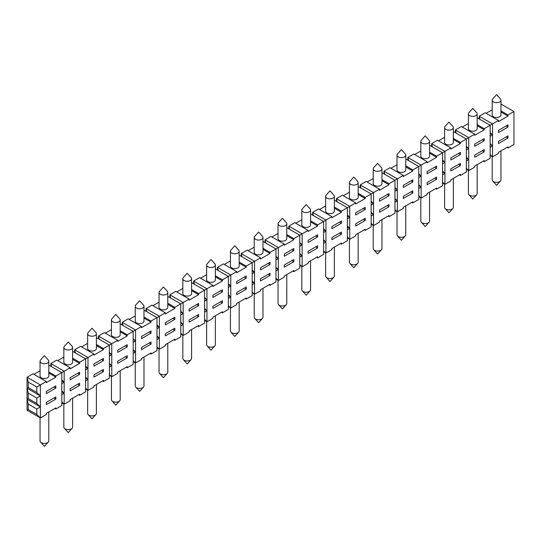 <?xml version="1.0" encoding="UTF-8"?>
<svg xmlns="http://www.w3.org/2000/svg" width="541" height="541" viewBox="0 0 541 541"><rect width="100%" height="100%" fill="white"/><g stroke="black" fill="none" stroke-linecap="round" stroke-linejoin="round"><path stroke-width="0.81" d="M292.87 271.048L293.824 271.602L299.768 268.167L299.768 235.186L308.1 230.378L308.1 231.48L317.621 225.982L317.621 224.887L325.946 220.079L325.946 231.068L323.572 228.775M265.029 242.611L265.029 239.859L265.82 243.065M334.372 247.088L334.372 275.998A4.375 2.529 180 0 1 333.878 277.154A4.375 2.529 180 0 1 330.612 278.5A4.375 2.529 180 0 1 326.108 277.154A4.375 2.529 180 0 1 325.621 275.998L325.621 252.863M434.707 167.176L436.607 168.278L436.607 166.08L427.086 171.578L427.086 173.776L436.607 168.278M48.798 361.178L48.798 376.015A4.375 2.529 180 0 1 47.513 377.807A4.375 2.529 180 0 1 42.746 378.355A4.375 2.529 180 0 1 40.048 376.015L40.048 361.178A4.375 2.529 180 0 1 40.534 360.022L44.423 355.687L48.311 360.022A4.375 2.529 180 0 1 48.798 361.178A4.375 2.529 180 0 1 47.513 362.964A4.375 2.529 180 0 1 41.326 362.964A4.375 2.529 180 0 1 40.048 361.178M141.519 336.448L141.519 338.646L151.034 333.155L151.034 330.95L141.519 336.448M239.176 255.163L252.174 262.669L254.554 261.296L254.554 272.285L252.174 269.993M407.813 160.17L407.813 157.424L413.764 153.989L427.086 161.685L427.086 162.78L436.607 157.289L436.607 156.187L450.883 147.943L450.883 149.046L460.405 143.548L460.405 142.445L466.356 139.01L474.687 134.202L474.687 135.304L484.202 129.806L484.202 128.711L498.484 120.467L498.484 121.563L507.999 116.072L507.999 114.969L513.95 111.534L513.95 144.508L507.999 147.943L507.999 146.848L498.484 152.339L498.484 153.441L492.533 156.876L490.153 154.584M429.561 153.218L436.607 157.289M414.717 154.537L420.81 151.02M429.561 141.35L429.561 156.187A4.375 2.529 180 0 1 428.276 157.972A4.375 2.529 180 0 1 423.508 158.52A4.375 2.529 180 0 1 420.81 156.187L420.81 141.35A4.375 2.529 180 0 1 421.297 140.187L425.185 135.852L429.067 140.187A4.375 2.529 180 0 1 429.561 141.35A4.375 2.529 180 0 1 426.856 143.683A4.375 2.529 180 0 1 422.088 143.135A4.375 2.529 180 0 1 420.81 141.35M212.911 285.337L199.582 277.641L193.631 281.077L206.96 288.772L212.911 285.337L212.911 286.439L222.425 280.941L222.425 279.846L230.757 275.031L230.757 286.027L228.376 283.734M458.504 153.441L460.405 154.537L460.405 152.339L450.883 157.837L450.883 160.035L460.405 154.537M191.582 278.743L191.582 293.58A4.375 2.529 180 0 1 190.304 295.366A4.375 2.529 180 0 1 185.536 295.913A4.375 2.529 180 0 1 182.831 293.58L182.831 278.743A4.375 2.529 180 0 1 183.325 277.58L187.206 273.246L191.095 277.58A4.375 2.529 180 0 1 191.582 278.743A4.375 2.529 180 0 1 190.304 280.529A4.375 2.529 180 0 1 184.116 280.529A4.375 2.529 180 0 1 182.831 278.743M405.764 166.959L412.81 171.024L412.81 169.928L421.141 165.12L421.141 176.109L418.761 173.817M405.764 165.857L412.81 169.928M403.288 185.313L403.288 187.511L412.81 182.019L412.81 179.822L403.288 185.313M125.336 345.794L127.236 346.889L127.236 344.691L117.722 350.189L117.722 352.387L127.236 346.889M207.913 266.787A4.375 2.529 180 0 1 206.628 265.002A4.375 2.529 180 0 1 207.122 263.846L211.004 259.511L214.892 263.846A4.375 2.529 180 0 1 215.379 265.002A4.375 2.529 180 0 1 214.101 266.787A4.375 2.529 180 0 1 207.913 266.787M310.575 221.918L317.621 225.982M295.724 223.237L301.824 219.714M310.575 210.043L310.575 224.887A4.375 2.529 180 0 1 309.29 226.672A4.375 2.529 180 0 1 304.522 227.22A4.375 2.529 180 0 1 301.824 224.887L301.824 210.043A4.375 2.529 180 0 1 302.311 208.887L306.199 204.552L310.081 208.887A4.375 2.529 180 0 1 310.575 210.043A4.375 2.529 180 0 1 309.29 211.835A4.375 2.529 180 0 1 303.102 211.835A4.375 2.529 180 0 1 301.824 210.043M262.973 249.394L270.027 253.465L270.027 252.363L278.351 247.555L278.351 258.544L275.971 256.258M262.973 248.292L270.027 252.363M381.966 179.598L389.013 183.67L403.288 175.419L389.966 167.73L384.015 171.166L384.015 173.911M390.913 168.278L397.013 164.762M381.966 172.728L394.964 180.234L394.964 191.223L397.344 189.85L394.964 187.558M122.239 325.046L122.239 322.294L123.037 325.506M358.169 194.435L365.216 198.506L365.216 197.404L379.491 189.161L379.491 190.263L389.013 184.765L389.013 183.67M358.169 193.34L365.216 197.404M384.807 174.371L384.015 171.166L397.344 178.855L397.344 200.839L394.964 198.554M196.728 304.576L198.628 305.672L198.628 303.474L189.113 308.972L189.113 311.17L198.628 305.672M284.302 244.119L278.351 247.555L265.029 239.859L270.973 236.424L284.302 244.119L284.302 245.222L293.824 239.724L293.824 238.622L299.768 235.186L286.777 227.687M379.491 199.054L379.491 201.252L389.013 195.754L389.013 193.556L379.491 199.054M371.167 202.212L373.547 203.592L373.547 192.596L360.218 184.9L366.169 181.465L379.491 189.161M102.486 380.965L103.439 381.513L109.39 378.078L109.39 345.104L111.771 343.731L111.771 354.72L109.39 352.434M99.233 339.241L98.442 336.035L111.771 343.731L117.722 340.296L117.722 341.398L127.236 335.9L127.236 334.798L141.519 326.554L141.519 327.657L151.034 322.159L151.034 321.063L165.316 312.82L165.316 313.915L174.831 308.417L174.831 307.322L189.113 299.078L189.113 300.174L198.628 294.683L198.628 293.58L206.96 288.772L206.96 321.746L204.579 319.46M53.944 387.011L55.845 388.107L55.845 385.909L46.323 391.407L46.323 393.605L55.845 388.107M289.618 229.33L288.826 226.124L302.149 233.813L302.149 244.809L299.768 242.517M479.995 119.412L479.204 116.207L492.533 123.903L492.533 156.876L490.153 155.504M507.999 135.852L498.484 141.35L498.484 143.548L507.999 138.05L507.999 135.852M507.999 127.061L507.999 124.863L498.484 130.361L498.484 132.559L507.999 127.061L506.099 125.958M484.202 138.604L474.687 144.095L474.687 146.293L484.202 140.802L484.202 138.604M48.798 365.08L61.796 372.587L70.127 367.772L70.127 368.874L79.642 363.376L79.642 362.281L87.973 357.473L87.973 368.462L85.593 366.169M358.169 182.567L358.169 197.404A4.375 2.529 180 0 1 356.884 199.189A4.375 2.529 180 0 1 352.117 199.737A4.375 2.529 180 0 1 349.418 197.404L349.418 182.567A4.375 2.529 180 0 1 349.905 181.404L353.794 177.069L357.675 181.404A4.375 2.529 180 0 1 358.169 182.567A4.375 2.529 180 0 1 356.884 184.353A4.375 2.529 180 0 1 350.696 184.353A4.375 2.529 180 0 1 349.418 182.567M364.262 229.83L365.216 230.378L371.167 226.943L371.167 193.969L358.169 186.469M146.834 311.765L146.036 308.559L159.365 316.255L159.365 327.244L156.985 324.952M334.372 200.204L347.369 207.71L355.694 202.902L355.694 203.998L365.216 198.506M453.358 131.51L466.356 139.01L466.356 150.006L468.736 148.633L468.736 170.611L466.356 168.325M453.358 138.381L460.405 142.445M48.798 371.951L55.845 376.015L61.796 372.587L61.796 383.576L64.176 382.203L61.796 379.91M143.987 316.992L151.034 321.063M143.987 318.088L151.034 322.159M217.428 270.087L217.428 267.342L218.226 270.547M165.316 322.707L165.316 324.911L174.831 319.413L174.831 317.215L165.316 322.707M299.768 243.43L302.149 244.809L302.149 266.787L299.768 264.502M120.19 323.863L133.187 331.363L133.187 342.358L135.568 340.986L135.568 362.964L133.187 360.678M482.302 139.7L484.202 140.802M221.479 312.265L222.425 312.82L228.376 309.384L228.376 276.41L215.379 268.904M72.595 351.339L85.593 358.845L85.593 369.834L87.973 368.462L87.973 390.446L85.593 388.154M72.595 358.21L79.642 362.281M228.376 284.654L230.757 286.027L230.757 308.012L228.376 305.719M50.847 366.264L50.847 363.518L51.638 366.724M323.572 229.695L325.946 231.068L325.946 253.053L323.572 250.76M286.777 234.557L293.824 238.622M61.796 380.83L64.176 382.203L64.176 371.207L50.847 363.518L56.798 360.083L70.127 367.772M57.752 360.631L63.845 357.114M262.973 241.428L275.971 248.928L275.971 259.923L278.351 258.544L278.351 280.529L275.971 278.243M170.631 298.023L169.833 294.818L183.162 302.514L183.162 324.499L180.782 322.206M36.808 387.011L28.24 382.061L27.05 377.253L40.379 384.949L40.379 395.938L36.808 392.509L36.808 387.011L46.323 381.513L33.001 373.817L27.05 377.253L27.05 410.234L40.379 417.923L36.808 414.487L36.808 408.996L40.379 406.933L40.379 417.923L46.323 414.487L46.323 413.392L55.845 407.894L55.845 408.996L61.796 405.561L61.796 383.576M33.955 374.372L40.048 370.849M197.681 326.007L198.628 326.554L204.579 323.119L204.579 290.145L191.582 282.645M403.288 175.419L403.288 176.522L412.81 171.024M334.372 196.309L334.372 211.146A4.375 2.529 180 0 1 333.087 212.931A4.375 2.529 180 0 1 328.319 213.479A4.375 2.529 180 0 1 325.621 211.146L325.621 196.309A4.375 2.529 180 0 1 326.108 195.145L329.996 190.811L333.878 195.145A4.375 2.529 180 0 1 334.372 196.309A4.375 2.529 180 0 1 333.087 198.094A4.375 2.529 180 0 1 326.899 198.094A4.375 2.529 180 0 1 325.621 196.309M477.155 117.769L490.153 125.275L490.153 136.264L492.533 134.892L490.153 132.599M477.155 124.64L484.202 128.711M143.987 310.121L156.985 317.628L156.985 328.617L159.365 327.244L159.365 338.233L156.985 335.947M500.952 110.898L507.999 114.969M500.952 112.001L507.999 116.072M334.372 208.177L341.418 212.241L341.418 211.146L347.369 207.71L347.369 218.699L349.743 217.326L349.743 239.311L347.369 237.019M334.372 207.075L341.418 211.146M456.198 133.154L455.407 129.948L461.358 126.513L474.687 134.202M85.593 367.089L87.973 368.462M120.19 330.734L127.236 334.798M149.133 332.052L151.034 333.155M88.927 335.488A4.375 2.529 180 0 1 87.642 333.702A4.375 2.529 180 0 1 88.129 332.539L92.017 328.204L95.906 332.539A4.375 2.529 180 0 1 96.393 333.702A4.375 2.529 180 0 1 95.115 335.488A4.375 2.529 180 0 1 88.927 335.488M405.764 155.091L405.764 169.928A4.375 2.529 180 0 1 404.479 171.713A4.375 2.529 180 0 1 399.711 172.261A4.375 2.529 180 0 1 397.013 169.928L397.013 155.091A4.375 2.529 180 0 1 397.5 153.928L401.388 149.593L405.27 153.928A4.375 2.529 180 0 1 405.764 155.091A4.375 2.529 180 0 1 404.479 156.876A4.375 2.529 180 0 1 398.291 156.876A4.375 2.529 180 0 1 397.013 155.091M500.952 104.028L513.95 111.534M466.356 147.26L468.736 148.633L468.736 137.637L455.407 129.948L455.407 132.694M242.023 256.806L241.232 253.601L254.554 261.296L260.505 257.861L260.505 258.956L270.027 253.465M193.631 283.829L193.631 281.077L194.429 284.282M78.688 394.707L79.642 395.255L85.593 391.819L85.593 369.834M64.176 382.203L64.176 404.188L61.796 401.895M79.642 395.255L79.642 394.152L70.127 399.65L70.127 400.753L64.176 404.188L61.796 402.808M79.642 383.163L70.127 388.661L70.127 390.859L79.642 385.361L79.642 383.163M79.642 374.372L79.642 372.174L70.127 377.665L70.127 379.863L79.642 374.372L77.742 373.27M331.897 216.643L325.946 220.079L312.624 212.383L318.575 208.948L331.897 216.643L331.897 217.739L341.418 212.241M337.212 201.847L336.421 198.642L349.743 206.337L349.743 217.326L347.369 215.041M493.487 101.918A4.375 2.529 180 0 1 492.202 100.132A4.375 2.529 180 0 1 492.689 98.969L496.577 94.634L500.466 98.969A4.375 2.529 180 0 1 500.952 100.132A4.375 2.529 180 0 1 499.674 101.918A4.375 2.529 180 0 1 493.487 101.918M72.595 359.312L79.642 363.376M72.595 347.444L72.595 362.281A4.375 2.529 180 0 1 71.311 364.066A4.375 2.529 180 0 1 66.543 364.614A4.375 2.529 180 0 1 63.845 362.281L63.845 347.444A4.375 2.529 180 0 1 64.332 346.281L68.22 341.946L72.109 346.281A4.375 2.529 180 0 1 72.595 347.444A4.375 2.529 180 0 1 71.311 349.229A4.375 2.529 180 0 1 65.123 349.229A4.375 2.529 180 0 1 63.845 347.444M93.924 354.037L80.595 346.341L74.644 349.777L87.973 357.473L93.924 354.037L93.924 355.133L103.439 349.642L103.439 348.539L109.39 345.104L96.393 337.604M96.393 345.571L103.439 349.642M81.549 346.889L87.642 343.373M96.393 333.702L96.393 348.539A4.375 2.529 180 0 1 95.115 350.325A4.375 2.529 180 0 1 90.34 350.872A4.375 2.529 180 0 1 87.642 348.539L87.642 333.702M381.966 168.826L381.966 183.67A4.375 2.529 180 0 1 380.681 185.455A4.375 2.529 180 0 1 375.914 186.003A4.375 2.529 180 0 1 373.216 183.67L373.216 168.826A4.375 2.529 180 0 1 373.703 167.669L377.591 163.335L381.473 167.669A4.375 2.529 180 0 1 381.966 168.826A4.375 2.529 180 0 1 380.681 170.611A4.375 2.529 180 0 1 374.494 170.611A4.375 2.529 180 0 1 373.216 168.826M405.764 158.986L418.761 166.493L418.761 177.482L421.141 176.109L421.141 187.105L418.761 184.812M212.911 295.23L212.911 297.428L222.425 291.93L222.425 289.733L212.911 295.23M150.087 353.489L151.034 354.037L156.985 350.602L156.985 328.617M141.519 326.554L128.19 318.865L122.239 322.294L135.568 329.99L135.568 340.986L133.187 338.693M151.034 354.037L151.034 352.935L141.519 358.433L141.519 359.535L135.568 362.964L133.187 361.591M151.034 341.946L141.519 347.444L141.519 349.642L151.034 344.144L151.034 341.946M169.833 297.564L169.833 294.818L175.784 291.383L189.113 299.078M112.724 321.746A4.375 2.529 180 0 1 111.439 319.961A4.375 2.529 180 0 1 111.933 318.798L115.815 314.463L119.703 318.798A4.375 2.529 180 0 1 120.19 319.961A4.375 2.529 180 0 1 117.492 322.294A4.375 2.529 180 0 1 112.724 321.746M101.539 359.528L103.439 360.631L103.439 358.433L93.924 363.931L93.924 366.129L103.439 360.631M315.714 235.876L317.621 236.978L317.621 234.78L308.1 240.272L308.1 242.469L317.621 236.978M245.276 298.531L246.229 299.078L252.174 295.643L252.174 262.669L246.229 266.104L246.229 267.2L236.708 272.698L236.708 271.596L230.757 275.031L217.428 267.342L223.379 263.907L236.708 271.596M215.379 275.775L222.425 279.846M215.379 276.87L222.425 280.941M279.305 225.57A4.375 2.529 180 0 1 278.027 223.785A4.375 2.529 180 0 1 278.514 222.621L282.402 218.287L286.284 222.621A4.375 2.529 180 0 1 286.777 223.785A4.375 2.529 180 0 1 284.072 226.118A4.375 2.529 180 0 1 279.305 225.57M293.824 271.602L293.824 270.5L284.302 275.998L284.302 277.093L278.351 280.529L275.971 279.156M293.824 259.511L284.302 265.002L284.302 267.2L293.824 261.709L293.824 259.511M293.824 250.713L293.824 248.515L284.302 254.013L284.302 256.211L293.824 250.713L291.917 249.617M191.582 290.612L198.628 294.683M176.738 291.93L182.831 288.414M268.12 263.352L270.027 264.454L270.027 262.257L260.505 267.754L260.505 269.952L270.027 264.454M361.009 188.106L360.218 184.9L360.218 187.653M367.116 182.019L373.216 178.496M387.106 194.659L389.013 195.754M236.708 281.489L236.708 283.687L246.229 278.196L246.229 275.998L236.708 281.489M336.421 201.387L336.421 198.642L342.372 195.206L355.694 202.902M427.086 161.685L421.141 165.12L407.813 157.424L408.604 160.63M418.761 174.736L421.141 176.109M165.316 312.82L151.987 305.124L146.036 308.559L146.036 311.305M152.941 305.672L159.034 302.155M310.575 213.945L323.572 221.452L323.572 232.441L325.946 231.068M222.425 312.82L222.425 311.717L212.911 317.215L212.911 318.311L206.96 321.746L204.579 320.373M222.425 300.728L212.911 306.22L212.911 308.424L222.425 302.926L222.425 300.728M288.826 228.87L288.826 226.124L294.771 222.689L308.1 230.378M469.689 115.659A4.375 2.529 180 0 1 468.405 113.867A4.375 2.529 180 0 1 468.891 112.711L472.78 108.376L476.668 112.711A4.375 2.529 180 0 1 477.155 113.867A4.375 2.529 180 0 1 474.457 116.2A4.375 2.529 180 0 1 469.689 115.659M319.521 209.495L325.621 205.979M331.897 226.53L331.897 228.735L341.418 223.237L341.418 221.039L331.897 226.53M120.19 331.829L127.236 335.9M435.654 188.613L436.607 189.161L442.558 185.725L442.558 163.747L444.939 162.368L444.939 151.379L431.61 143.683L437.561 140.247L450.883 147.943M394.964 188.478L397.344 189.85M46.323 381.513L46.323 382.615L55.845 377.118L55.845 376.015M40.379 395.938L40.379 406.933L36.808 403.498L36.808 398L40.379 395.938L27.05 388.249L28.24 393.057L28.24 398.555L36.808 403.498M55.845 396.905L46.323 402.396L46.323 404.594L55.845 399.102L55.845 396.905M312.624 215.129L312.624 212.383L313.415 215.589M371.167 204.965L373.547 203.592L371.167 201.299M252.174 270.913L254.554 272.285L254.554 283.274L252.174 280.989M479.204 118.952L479.204 116.207L485.155 112.771L498.484 120.467M129.143 319.413L135.236 315.89M75.436 352.982L74.644 349.777L74.644 352.522M143.987 306.22L143.987 321.063A4.375 2.529 180 0 1 142.709 322.849A4.375 2.529 180 0 1 137.941 323.396A4.375 2.529 180 0 1 135.236 321.063L135.236 306.22A4.375 2.529 180 0 1 135.73 305.063L139.612 300.728L143.5 305.063A4.375 2.529 180 0 1 143.987 306.22A4.375 2.529 180 0 1 141.289 308.553A4.375 2.529 180 0 1 136.521 308.005A4.375 2.529 180 0 1 135.236 306.22M483.248 161.137L484.202 161.685L490.153 158.249L490.153 136.264M484.202 161.685L484.202 160.582L474.687 166.08L474.687 167.183L468.736 170.611L466.356 169.238M484.202 149.593L474.687 155.091L474.687 157.289L484.202 151.791L484.202 149.593M477.155 125.742L484.202 129.806M462.312 127.061L468.405 123.537M477.155 113.867L477.155 128.711A4.375 2.529 180 0 1 475.877 130.496A4.375 2.529 180 0 1 471.103 131.044A4.375 2.529 180 0 1 468.405 128.711L468.405 113.867M255.508 239.311A4.375 2.529 180 0 1 254.223 237.526A4.375 2.529 180 0 1 254.716 236.363L258.598 232.028L262.486 236.363A4.375 2.529 180 0 1 262.973 237.526A4.375 2.529 180 0 1 260.275 239.859A4.375 2.529 180 0 1 255.508 239.311M500.952 100.132L500.952 114.969A4.375 2.529 180 0 1 499.674 116.755A4.375 2.529 180 0 1 494.9 117.302A4.375 2.529 180 0 1 492.202 114.969L492.202 100.132M215.379 265.002L215.379 279.846A4.375 2.529 180 0 1 214.101 281.631A4.375 2.529 180 0 1 209.333 282.179A4.375 2.529 180 0 1 206.628 279.846L206.628 265.002M262.973 237.526L262.973 252.363A4.375 2.529 180 0 1 261.695 254.148A4.375 2.529 180 0 1 256.928 254.696A4.375 2.529 180 0 1 254.223 252.363L254.223 237.526M246.229 299.078L246.229 297.976L236.708 303.474L236.708 304.576L230.757 308.012L228.376 306.632M246.229 286.987L236.708 292.485L236.708 294.683L246.229 289.185L246.229 286.987M286.777 235.653L293.824 239.724M271.927 236.978L278.027 233.455M286.777 223.785L286.777 238.622A4.375 2.529 180 0 1 285.492 240.407A4.375 2.529 180 0 1 280.725 240.955A4.375 2.529 180 0 1 278.027 238.622L278.027 223.785M220.525 290.835L222.425 291.93M120.19 319.961L120.19 334.798A4.375 2.529 180 0 1 118.912 336.583A4.375 2.529 180 0 1 114.144 337.131A4.375 2.529 180 0 1 111.439 334.798L111.439 319.961M105.346 333.155L111.439 329.631M98.442 338.788L98.442 336.035L104.393 332.6L117.722 340.296M442.558 163.747L442.558 152.751L429.561 145.252M167.784 296.38L180.782 303.886L180.782 314.876L183.162 313.503L180.782 311.217M167.784 303.251L174.831 307.322M355.694 212.796L355.694 214.993L365.216 209.495L365.216 207.298L355.694 212.796M133.187 339.606L135.568 340.986M48.798 373.047L55.845 377.118M381.966 180.694L389.013 184.765M429.561 152.116L436.607 156.187M468.736 148.633L466.356 146.341M167.784 304.353L174.831 308.417M239.176 251.267L239.176 266.104A4.375 2.529 180 0 1 237.898 267.89A4.375 2.529 180 0 1 233.13 268.437A4.375 2.529 180 0 1 230.425 266.104L230.425 251.267A4.375 2.529 180 0 1 230.919 250.104L234.801 245.77L238.689 250.104A4.375 2.529 180 0 1 239.176 251.267A4.375 2.529 180 0 1 237.898 253.053A4.375 2.529 180 0 1 231.71 253.053A4.375 2.529 180 0 1 230.425 251.267M339.511 222.135L341.418 223.237M486.109 113.319L492.202 109.803M340.465 243.572L341.418 244.119L347.369 240.684L347.369 218.699M341.418 244.119L341.418 243.024L331.897 248.515L331.897 249.617L325.946 253.053L323.572 251.68M341.418 232.028L331.897 237.526L331.897 239.724L341.418 234.226L341.418 232.028M103.439 381.513L103.439 380.418L93.924 385.909L93.924 387.011L87.973 390.446L85.593 389.074M103.439 369.422L93.924 374.92L93.924 377.118L103.439 371.62L103.439 369.422M365.216 230.378L365.216 229.283L355.694 234.78L355.694 235.876L349.743 239.311L347.369 237.939M365.216 218.287L355.694 223.785L355.694 225.982L365.216 220.491L365.216 218.287M239.176 262.033L246.229 266.104M239.176 263.136L246.229 267.2M310.575 220.816L317.621 224.887M343.319 195.754L349.418 192.238M96.393 344.468L103.439 348.539M200.535 278.196L206.628 274.672M224.332 264.454L230.425 260.938M490.153 133.519L492.533 134.892M167.784 292.485L167.784 307.322A4.375 2.529 180 0 1 166.506 309.107A4.375 2.529 180 0 1 161.739 309.655A4.375 2.529 180 0 1 159.034 307.322L159.034 292.485A4.375 2.529 180 0 1 159.527 291.322L163.409 286.987L167.297 291.322A4.375 2.529 180 0 1 167.784 292.485A4.375 2.529 180 0 1 166.506 294.27A4.375 2.529 180 0 1 160.319 294.27A4.375 2.529 180 0 1 159.034 292.485M316.668 257.313L317.621 257.861L323.572 254.426L323.572 232.441M317.621 257.861L317.621 256.759L308.1 262.257L308.1 263.359L302.149 266.787L299.768 265.415M317.621 245.77L308.1 251.267L308.1 253.465L317.621 247.967L317.621 245.77M459.451 174.871L460.405 175.426L466.356 171.991L466.356 150.006M442.558 160.995L444.939 162.368L444.939 184.353L442.558 182.067M460.405 175.426L460.405 174.324L450.883 179.822L450.883 180.917L444.939 184.353L442.558 182.98M460.405 163.335L450.883 168.826L450.883 171.024L460.405 165.532L460.405 163.335M156.985 325.871L159.365 327.244M431.61 146.435L431.61 143.683L432.401 146.888M204.579 301.141L206.96 299.768L204.579 297.476M204.579 298.389L206.96 299.768M172.931 318.311L174.831 319.413M270.027 273.246L260.505 278.743L260.505 280.941L270.027 275.443L270.027 273.246M347.369 226.943L349.743 228.322L347.369 226.03M109.39 364.343L111.771 365.716L109.39 363.424M156.985 336.86L159.365 338.233L159.365 349.229L156.985 346.937M228.376 295.643L230.757 297.016L228.376 294.73M323.572 240.684L325.946 242.057L323.572 239.771M418.761 185.725L421.141 187.105L421.141 198.094L418.761 195.801M373.547 203.592L373.547 214.581L371.167 212.288M299.768 254.426L302.149 255.798L299.768 253.506M204.579 312.13L206.96 310.757L204.579 308.465M394.964 199.467L397.344 200.839L397.344 211.835L394.964 209.543M275.971 268.167L278.351 269.54L275.971 267.247M180.782 323.119L183.162 324.499L183.162 335.488L180.782 333.195M126.283 367.224L127.236 367.779L133.187 364.343L133.187 342.358M252.174 273.658L254.554 272.285M85.593 378.078L87.973 379.451L85.593 377.165M436.607 177.069L427.086 182.567L427.086 184.765L436.607 179.267L436.607 177.069M490.153 144.508L492.533 145.881L490.153 143.595M127.236 355.687L117.722 361.178L117.722 363.376L127.236 357.885L127.236 355.687M466.356 158.249L468.736 159.622L466.356 157.33M61.796 391.819L64.176 393.192L61.796 390.906M410.903 180.917L412.81 182.019M442.558 174.736L444.939 173.363L442.558 171.071M371.167 213.208L373.547 214.581L373.547 225.57L371.167 223.284M299.768 246.182L302.149 244.809M173.884 339.748L174.831 340.296L180.782 336.86L180.782 314.876M411.857 202.354L412.81 202.902L418.761 199.467L418.761 177.482M228.376 287.399L230.757 286.027M133.187 353.347L135.568 351.975L133.187 349.682M244.322 277.093L246.229 278.196M506.099 136.954L507.999 138.05M482.302 150.689L484.202 151.791M458.504 164.43L460.405 165.532M434.707 178.172L436.607 179.267M412.81 193.009L412.81 190.811L403.288 196.309L403.288 198.506L412.81 193.009L410.903 191.913M389.013 206.75L389.013 204.552L379.491 210.043L379.491 212.248L389.013 206.75L387.106 205.648M363.309 219.389L365.216 220.491M339.511 233.13L341.418 234.226M315.714 246.865L317.621 247.967M291.917 260.606L293.824 261.709M268.12 274.348L270.027 275.443M244.322 288.089L246.229 289.185M220.525 301.824L222.425 302.926M198.628 316.668L198.628 314.463L189.113 319.961L189.113 322.159L198.628 316.668L196.728 315.565M174.831 330.402L174.831 328.204L165.316 333.702L165.316 335.9L174.831 330.402L172.931 329.307M149.133 343.041L151.034 344.144M125.336 356.783L127.236 357.885M101.539 370.524L103.439 371.62M77.742 384.266L79.642 385.361M53.944 398L55.845 399.102M278.351 269.54L275.971 270.913L275.971 281.902L270.027 285.337L270.027 284.241L260.505 289.733L260.505 290.835L254.554 294.27L252.174 291.978M436.607 189.161L436.607 188.065L427.086 193.556L427.086 194.659L421.141 198.094L418.761 196.721M442.558 171.991L444.939 173.363M127.236 367.779L127.236 366.676L117.722 372.174L117.722 373.27L111.771 376.705L109.39 374.419M490.153 147.26L492.533 145.881M252.174 284.654L254.554 283.274L254.554 294.27L252.174 292.897M252.174 281.902L254.554 283.274M109.39 367.089L111.771 365.716L111.771 376.705L109.39 375.332M347.369 229.695L349.743 228.322M323.572 243.436L325.946 242.057M28.24 398.555L27.05 399.238L28.24 404.046L28.24 409.544L36.808 414.487M28.24 404.046L36.808 408.996M412.81 202.902L412.81 201.8L403.288 207.298L403.288 208.4L397.344 211.835L394.964 210.456M28.24 409.544L27.05 410.234M397.344 200.839L394.964 202.212L394.964 213.208L389.013 216.643L389.013 215.541L379.491 221.039L379.491 222.135L373.547 225.57L371.167 224.197M507.045 147.395L507.999 147.943M174.831 340.296L174.831 339.2L165.316 344.691L165.316 345.794L159.365 349.229L156.985 347.856M156.985 339.613L159.365 338.233M54.891 408.441L55.845 408.996M85.593 380.83L87.973 379.451M61.796 394.565L64.176 393.192M466.356 160.995L468.736 159.622M299.768 257.171L302.149 255.798M198.628 326.554L198.628 325.459L189.113 330.957L189.113 332.052L183.162 335.488L180.782 334.115M180.782 325.871L183.162 324.499M27.05 399.238L40.379 406.933M228.376 298.389L230.757 297.016M269.073 284.789L270.027 285.337M418.761 188.478L421.141 187.105M204.579 309.384L206.96 310.757M133.187 350.602L135.568 351.975M371.167 215.954L373.547 214.581M388.059 216.089L389.013 216.643M500.952 150.912L500.952 179.822A4.375 2.529 180 0 1 500.466 180.978A4.375 2.529 180 0 1 497.199 182.324A4.375 2.529 180 0 1 492.689 180.978A4.375 2.529 180 0 1 492.202 179.822L492.202 156.687M477.155 164.653L477.155 193.556A4.375 2.529 180 0 1 476.668 194.719A4.375 2.529 180 0 1 473.402 196.058A4.375 2.529 180 0 1 468.891 194.719A4.375 2.529 180 0 1 468.405 193.556L468.405 170.422M453.358 178.395L453.358 207.298A4.375 2.529 180 0 1 452.871 208.461A4.375 2.529 180 0 1 449.598 209.8A4.375 2.529 180 0 1 445.094 208.461A4.375 2.529 180 0 1 444.607 207.298L444.607 184.163M429.561 192.129L429.561 221.039A4.375 2.529 180 0 1 429.067 222.202A4.375 2.529 180 0 1 425.801 223.541A4.375 2.529 180 0 1 421.297 222.202A4.375 2.529 180 0 1 420.81 221.039L420.81 197.905M405.764 205.871L405.764 234.78A4.375 2.529 180 0 1 405.27 235.937A4.375 2.529 180 0 1 402.004 237.276A4.375 2.529 180 0 1 397.5 235.937A4.375 2.529 180 0 1 397.013 234.78L397.013 211.639M381.966 219.612L381.966 248.515A4.375 2.529 180 0 1 381.473 249.678A4.375 2.529 180 0 1 378.206 251.017A4.375 2.529 180 0 1 373.703 249.678A4.375 2.529 180 0 1 373.216 248.515L373.216 225.381M358.169 233.354L358.169 262.257A4.375 2.529 180 0 1 357.675 263.42A4.375 2.529 180 0 1 354.409 264.759A4.375 2.529 180 0 1 349.905 263.42A4.375 2.529 180 0 1 349.418 262.257L349.418 239.122M310.575 260.83L310.575 289.733A4.375 2.529 180 0 1 310.081 290.896A4.375 2.529 180 0 1 306.815 292.235A4.375 2.529 180 0 1 302.311 290.896A4.375 2.529 180 0 1 301.824 289.733L301.824 266.598M286.777 274.571L286.777 303.474A4.375 2.529 180 0 1 286.284 304.637A4.375 2.529 180 0 1 283.017 305.976A4.375 2.529 180 0 1 278.514 304.637A4.375 2.529 180 0 1 278.027 303.474L278.027 280.339M262.973 288.306L262.973 317.215A4.375 2.529 180 0 1 262.486 318.379A4.375 2.529 180 0 1 259.22 319.717A4.375 2.529 180 0 1 254.716 318.379A4.375 2.529 180 0 1 254.223 317.215L254.223 294.081M239.176 302.047L239.176 330.957A4.375 2.529 180 0 1 238.689 332.113A4.375 2.529 180 0 1 235.423 333.452A4.375 2.529 180 0 1 230.919 332.113A4.375 2.529 180 0 1 230.425 330.957L230.425 307.815M215.379 315.788L215.379 344.691A4.375 2.529 180 0 1 214.892 345.855A4.375 2.529 180 0 1 211.626 347.194A4.375 2.529 180 0 1 207.122 345.855A4.375 2.529 180 0 1 206.628 344.691L206.628 321.557M191.582 329.53L191.582 358.433A4.375 2.529 180 0 1 191.095 359.596A4.375 2.529 180 0 1 187.828 360.935A4.375 2.529 180 0 1 183.325 359.596A4.375 2.529 180 0 1 182.831 358.433L182.831 335.298M167.784 343.264L167.784 372.174A4.375 2.529 180 0 1 167.297 373.331A4.375 2.529 180 0 1 164.031 374.676A4.375 2.529 180 0 1 159.527 373.331A4.375 2.529 180 0 1 159.034 372.174L159.034 349.04M143.987 357.006L143.987 385.909A4.375 2.529 180 0 1 143.5 387.072A4.375 2.529 180 0 1 140.234 388.411A4.375 2.529 180 0 1 135.73 387.072A4.375 2.529 180 0 1 135.236 385.909L135.236 362.774M120.19 370.747L120.19 399.65A4.375 2.529 180 0 1 119.703 400.813A4.375 2.529 180 0 1 116.437 402.152A4.375 2.529 180 0 1 111.933 400.813A4.375 2.529 180 0 1 111.439 399.65L111.439 376.516M96.393 384.482L96.393 413.392A4.375 2.529 180 0 1 95.906 414.555A4.375 2.529 180 0 1 92.639 415.894A4.375 2.529 180 0 1 88.129 414.555A4.375 2.529 180 0 1 87.642 413.392L87.642 390.257M72.595 398.223L72.595 427.133A4.375 2.529 180 0 1 72.109 428.289A4.375 2.529 180 0 1 68.835 429.628A4.375 2.529 180 0 1 64.332 428.289A4.375 2.529 180 0 1 63.845 427.133L63.845 403.992M48.798 411.965L48.798 440.868A4.375 2.529 180 0 1 48.311 442.031A4.375 2.529 180 0 1 45.038 443.37A4.375 2.529 180 0 1 40.534 442.031A4.375 2.529 180 0 1 40.048 440.868L40.048 417.733M453.358 127.608L453.358 142.445A4.375 2.529 180 0 1 452.073 144.237A4.375 2.529 180 0 1 447.306 144.778A4.375 2.529 180 0 1 444.607 142.445L444.607 127.608A4.375 2.529 180 0 1 445.094 126.445L448.983 122.11L452.871 126.445A4.375 2.529 180 0 1 453.358 127.608A4.375 2.529 180 0 1 452.073 129.394A4.375 2.529 180 0 1 445.885 129.394A4.375 2.529 180 0 1 444.607 127.608M444.939 162.368L442.558 160.082M241.232 256.346L241.232 253.601L247.176 250.165L260.505 257.861M248.13 250.713L254.223 247.196M347.369 215.954L349.743 217.326M109.39 353.347L111.771 354.72L111.771 365.716M180.782 312.13L183.162 313.503M191.582 289.516L198.628 293.58M438.514 140.802L444.607 137.279M275.971 257.171L278.351 258.544M28.24 382.061L28.24 387.559L36.808 392.509M28.24 387.559L27.05 388.249M394.964 202.212L394.964 191.223M453.358 139.477L460.405 143.548M363.309 208.4L365.216 209.495M275.971 270.913L275.971 259.923M109.39 356.1L111.771 354.72M28.24 393.057L36.808 398M326.108 277.154L329.996 281.489L333.878 277.154M492.689 180.978L496.577 185.313L500.466 180.978M468.891 194.719L472.78 199.054L476.668 194.719M445.094 208.461L448.983 212.796L452.871 208.461M421.297 222.202L425.185 226.537L429.067 222.202M397.5 235.937L401.388 240.272L405.27 235.937M373.703 249.678L377.591 254.013L381.473 249.678M349.905 263.42L353.794 267.754L357.675 263.42M302.311 290.896L306.199 295.23L310.081 290.896M278.514 304.637L282.402 308.972L286.284 304.637M254.716 318.379L258.598 322.713L262.486 318.379M230.919 332.113L234.801 336.448L238.689 332.113M207.122 345.855L211.004 350.189L214.892 345.855M183.325 359.596L187.206 363.931L191.095 359.596M159.527 373.331L163.409 377.665L167.297 373.331M135.73 387.072L139.612 391.407L143.5 387.072M111.933 400.813L115.815 405.148L119.703 400.813M88.129 414.555L92.017 418.89L95.906 414.555M64.332 428.289L68.22 432.624L72.109 428.289M40.534 442.031L44.423 446.366L48.311 442.031"/></g></svg>
